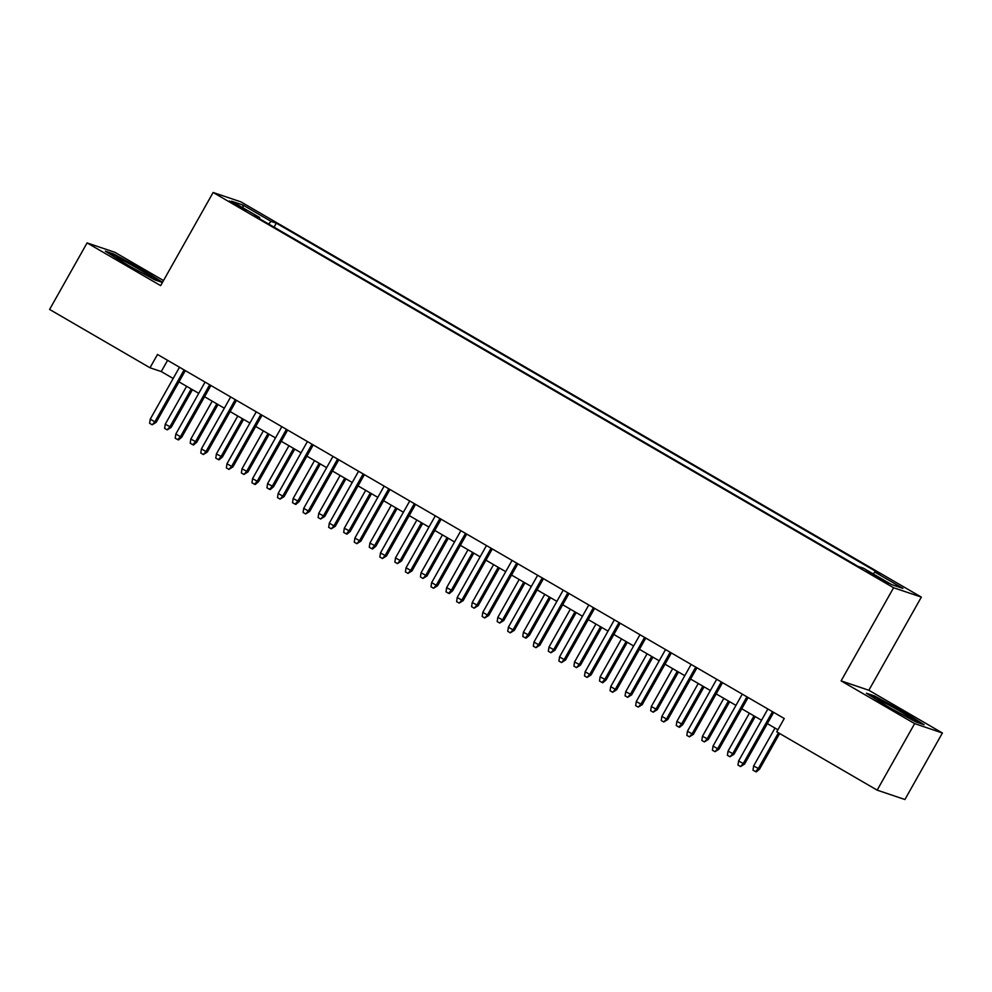 <?xml version="1.0" encoding="UTF-8"?>
<svg xmlns="http://www.w3.org/2000/svg" width="992" height="992" viewBox="0 0 992 992"><rect width="100%" height="100%" fill="white"/><g stroke="black" fill="none" stroke-linecap="round" stroke-linejoin="round"><path stroke-width="1.49" d="M235.464 204.997L246.388 210.614L240.262 206.621L229.338 201.004L235.464 204.997M163.506 280.55L114.836 252.29L87.085 242.916L49.6 309.442L150.003 367.772L161.262 371.566L173.166 378.485M921.345 597.11L240.87 201.86L213.131 192.485L893.594 587.735L921.345 597.11L868.856 690.258L841.104 680.884L914.649 723.602L942.4 732.989L868.856 690.258M942.4 732.989L904.915 799.515L877.164 790.14L914.649 723.602M877.164 790.14L776.748 731.823L784.25 718.518L157.505 354.466L150.003 367.772M882.545 579.712L866.326 571.008L877.895 578.138L888.472 583.581L882.545 579.712L882.086 580.506M259.383 218.637L259.668 217.533L254.423 215.76L858.142 566.432L863.4 568.205L891.535 584.548L902.931 588.405L874.795 572.062L880.04 573.835L276.322 223.163L271.076 221.377L268.621 224.006M259.668 217.533L231.533 201.19L242.928 205.034L271.076 221.377M87.085 242.916L160.642 285.634L213.131 192.485M841.104 680.884L893.594 587.735M178.982 381.87L198.747 393.34M204.563 396.726L224.328 408.208M230.144 411.581L249.91 423.063M255.725 426.448L275.491 437.918M281.306 441.304L301.072 452.786M306.888 456.159L326.653 467.641M332.469 471.014L352.234 482.496M358.05 485.882L377.816 497.364M383.631 500.737L403.397 512.219M409.212 515.592L428.978 527.074M434.794 530.46L454.559 541.942M460.375 545.315L480.14 556.797M485.956 560.17L505.722 571.652M511.537 575.038L531.303 586.52M537.118 589.893L556.884 601.375M562.7 604.748L582.465 616.23M588.281 619.616L608.046 631.098M613.862 634.471L633.628 645.953M639.443 649.326L659.209 660.808M665.024 664.194L684.79 675.676M690.606 679.049L710.371 690.531M716.187 693.904L735.952 705.386M741.768 708.772L761.534 720.254M767.349 723.627L777.914 729.765M167.598 360.319L161.262 371.566M873.121 573.86L874.795 572.062M274.065 227.168L276.322 223.163M242.928 205.034L243.164 207.936M903.625 711.797L874.758 696.049L866.4 693.222L886.91 706.155L915.777 721.903L924.135 724.73L903.625 711.797L903.29 712.392M162.514 282.311L142.575 269.737L113.72 253.989L105.363 251.162L125.86 264.095L154.727 279.843L162.428 282.447M874.374 696.744L874.758 696.049M113.324 254.684L113.72 253.989M772.483 711.673L743.219 763.592L744.57 764.051L740.553 766.568L743.219 763.592L738.618 760.926L767.87 709.007M744.57 764.051L773.686 712.38M740.553 766.568L737.998 765.08L738.618 760.926M759.574 769.122L756.301 771.888L755.544 771.627L752.99 770.139L753.622 765.985L759.574 769.122L779.638 733.497M755.544 771.627L758.223 768.664L778.435 732.803M753.622 765.985L774.988 728.066M906.304 716.732A19.877 0.992 29.4 0 0 912.181 719.312A19.877 0.992 29.4 0 0 899.843 711.152A19.877 0.992 29.4 0 0 877.672 699.856A19.877 0.992 29.4 0 0 890.097 707.866A19.877 0.992 29.4 0 0 890.915 708.338M869.203 694.995L875.105 696.979L903.067 712.244L921.407 723.813M145.254 274.672A19.877 0.992 29.4 0 0 145.886 274.995A19.877 0.992 29.4 0 0 151.131 277.252A19.877 0.992 29.4 0 0 141.645 270.766A19.877 0.992 29.4 0 0 121.954 259.904A19.877 0.992 29.4 0 0 116.622 257.796A19.877 0.992 29.4 0 0 129.878 266.278M108.165 252.935L114.055 254.919L142.017 270.184L160.357 281.74M746.902 696.818L717.638 748.737L718.989 749.196L714.972 751.7L717.638 748.737L713.037 746.058L742.289 694.14M718.989 749.196L748.104 697.525M714.972 751.7L712.405 750.212L713.037 746.058M721.32 681.963L692.056 733.882L693.408 734.328L689.39 736.845L692.056 733.882L687.456 731.203L716.708 679.284M693.408 734.328L722.523 682.657M689.39 736.845L686.824 735.357L687.456 731.203M695.739 667.095L666.475 719.014L667.827 719.473L663.809 721.99L666.475 719.014L661.875 716.348L691.126 664.429M667.827 719.473L696.942 667.802M663.809 721.99L661.242 720.502L661.875 716.348M670.158 652.24L640.894 704.159L642.246 704.618L638.228 707.122L640.894 704.159L636.294 701.48L665.545 649.562M642.246 704.618L671.361 652.947M638.228 707.122L635.661 705.634L636.294 701.48M733.993 754.255L729.963 756.772L727.409 755.284L728.041 751.13L733.993 754.255L755.222 716.584M729.963 756.772L732.642 753.808L754.007 715.877M728.041 751.13L749.406 713.198M708.412 739.4L704.382 741.917L701.828 740.429L702.46 736.275L708.412 739.4L729.641 701.728M704.382 741.917L707.06 738.941L728.426 701.022M702.46 736.275L723.825 698.343M682.831 724.544L679.557 727.31L678.801 727.049L676.246 725.561L676.879 721.407L682.831 724.544L704.06 686.861M678.801 727.049L681.479 724.086L702.844 686.166M676.879 721.407L698.244 683.488M657.25 709.689L653.22 712.194L650.665 710.706L651.298 706.552L657.25 709.689L678.478 672.006M653.22 712.194L655.898 709.23L677.263 671.299M651.298 706.552L672.663 668.62M644.577 637.385L615.313 689.304L616.664 689.75L612.647 692.267L615.313 689.304L610.712 686.625L639.964 634.706M616.664 689.75L645.78 638.079M612.647 692.267L610.08 690.779L610.712 686.625M631.668 694.822L627.638 697.339L625.084 695.851L625.716 691.697L631.668 694.822L652.897 657.15M627.638 697.339L630.317 694.363L651.682 656.444M625.716 691.697L647.082 653.765M618.996 622.517L589.732 674.436L591.083 674.895L587.066 677.412L589.732 674.436L585.131 671.77L614.383 619.851M591.083 674.895L620.198 623.224M587.066 677.412L584.499 675.924L585.131 671.77M606.087 679.966L602.814 682.732L602.057 682.471L599.503 680.996L600.135 676.829L606.087 679.966L627.316 642.283M602.057 682.471L604.736 679.508L626.101 641.588M600.135 676.829L621.5 638.91M593.414 607.662L564.15 659.581L565.502 660.04L561.484 662.544L564.15 659.581L559.55 656.902L588.802 604.984M565.502 660.04L594.617 608.369M561.484 662.544L558.918 661.056L559.55 656.902M580.506 665.111L576.476 667.616L573.922 666.128L574.554 661.974L580.506 665.111L601.735 627.428M576.476 667.616L579.154 664.652L600.52 626.721M574.554 661.974L595.919 624.055M567.833 592.807L538.569 644.726L539.921 645.172L535.903 647.689L538.569 644.726L533.969 642.047L563.22 590.128M539.921 645.172L569.036 593.501M535.903 647.689L533.336 646.201L533.969 642.047M554.925 650.244L550.895 652.761L548.34 651.273L548.973 647.119L554.925 650.244L576.154 612.572M550.895 652.761L553.573 649.785L574.938 611.866M548.973 647.119L570.338 609.187M542.24 577.939L512.988 629.858L514.34 630.317L510.322 632.834L512.988 629.858L508.388 627.192L537.639 575.273M514.34 630.317L543.455 578.646M510.322 632.834L507.755 631.346L508.388 627.192M529.344 635.388L526.07 638.154L525.314 637.893L522.759 636.418L523.392 632.251L529.344 635.388L550.572 597.705M525.314 637.893L527.992 634.93L549.357 597.01M523.392 632.251L544.757 594.332M516.658 563.084L487.407 615.003L488.758 615.462L484.741 617.966L487.407 615.003L482.806 612.324L512.058 560.406M488.758 615.462L517.874 563.791M484.741 617.966L482.174 616.478L482.806 612.324M503.762 620.533L499.732 623.038L497.178 621.55L497.81 617.396L503.762 620.533L524.991 582.85M499.732 623.038L502.411 620.074L523.776 582.143M497.81 617.396L519.176 579.477M491.077 548.229L461.826 600.148L463.177 600.594L459.16 603.111L461.826 600.148L457.225 597.469L486.477 545.55M463.177 600.594L492.292 548.923M459.16 603.111L456.593 601.623L457.225 597.469M478.181 605.666L474.151 608.183L471.597 606.695L472.217 602.541L478.181 605.666L499.41 567.994M474.151 608.183L476.83 605.207L498.195 567.288M472.217 602.541L493.594 564.609M465.496 533.361L436.244 585.28L437.596 585.739L433.578 588.256L436.244 585.28L431.644 582.614L460.896 530.695M437.596 585.739L466.711 534.068M433.578 588.256L431.012 586.768L431.644 582.614M452.6 590.81L449.326 593.576L448.57 593.315L446.016 591.84L446.636 587.673L452.6 590.81L473.829 553.127M448.57 593.315L451.248 590.352L472.614 552.432M446.636 587.673L468.013 549.754M427.019 575.955L422.989 578.46L420.434 576.972L421.054 572.818L427.019 575.955L448.248 538.272M422.989 578.46L425.667 575.496L447.032 537.565M421.054 572.818L442.432 534.899M401.438 561.088L397.408 563.605L394.853 562.117L395.473 557.963L401.438 561.088L422.666 523.416M397.408 563.605L400.086 560.629L421.451 522.71M395.473 557.963L416.851 520.031M439.915 518.506L410.663 570.425L412.015 570.884L407.997 573.388L410.663 570.425L406.063 567.746L435.314 515.828M412.015 570.884L441.13 519.213M407.997 573.388L405.43 571.9L406.063 567.746M414.334 503.651L385.082 555.57L386.434 556.028L382.416 558.533L385.082 555.57L380.482 552.891L409.733 500.972M386.434 556.028L415.549 504.345M382.416 558.533L379.849 557.045L380.482 552.891M388.752 488.783L359.501 540.702L360.852 541.161L356.835 543.678L359.501 540.702L354.9 538.036L384.152 486.117M360.852 541.161L389.968 489.49M356.835 543.678L354.268 542.19L354.9 538.036M375.856 546.232L372.583 548.998L371.826 548.737L369.272 547.262L369.892 543.095L375.856 546.232L397.085 508.549M371.826 548.737L374.505 545.774L395.87 507.854M369.892 543.095L391.27 505.176M363.171 473.928L333.92 525.847L335.271 526.306L331.254 528.81L333.92 525.847L329.319 523.168L358.571 471.25M335.271 526.306L364.386 474.635M331.254 528.81L328.687 527.335L329.319 523.168M350.275 531.377L347.002 534.142L346.245 533.882L343.691 532.394L344.311 528.24L350.275 531.377L371.504 493.694M346.245 533.882L348.924 530.918L370.289 492.987M344.311 528.24L365.688 490.321M337.59 459.073L308.338 510.992L309.69 511.45L305.672 513.955L308.338 510.992L303.738 508.313L332.99 456.394M309.69 511.45L338.805 459.767M305.672 513.955L303.106 512.467L303.738 508.313M324.694 516.51L320.664 519.027L318.11 517.539L318.73 513.385L324.694 516.51L345.923 478.838M320.664 519.027L323.342 516.051L344.708 478.132M318.73 513.385L340.107 475.453M312.009 444.205L282.757 496.124L284.109 496.583L280.079 499.1L282.757 496.124L278.157 493.458L307.408 441.539M284.109 496.583L313.224 444.912M280.079 499.1L277.524 497.612L278.157 493.458M299.113 501.654L295.839 504.42L295.083 504.159L292.528 502.684L293.148 498.517L299.113 501.654L320.342 463.971M295.083 504.159L297.761 501.196L319.126 463.276M293.148 498.517L314.526 460.598M286.428 429.35L257.176 481.269L258.528 481.728L255.254 484.493L254.498 484.232L257.176 481.269L252.576 478.59L281.827 426.672M258.528 481.728L287.643 430.057M254.498 484.232L251.943 482.757L252.576 478.59M273.532 486.799L270.258 489.564L269.502 489.304L266.947 487.816L267.567 483.662L273.532 486.799L294.76 449.116M269.502 489.304L272.18 486.34L293.545 448.409M267.567 483.662L288.945 445.743M260.846 414.495L231.595 466.414L232.946 466.872L228.916 469.377L231.595 466.414L226.994 463.735L256.246 411.816M232.946 466.872L262.062 415.189M228.916 469.377L226.362 467.889L226.994 463.735M247.95 471.932L243.92 474.449L241.366 472.961L241.986 468.807L247.95 471.932L269.179 434.26M243.92 474.449L246.599 471.473L267.964 433.554M241.986 468.807L263.364 430.875M235.265 399.627L206.014 451.546L207.365 452.005L203.335 454.522L206.014 451.546L201.413 448.88L230.665 396.961M207.365 452.005L236.48 400.334M203.335 454.522L200.781 453.034L201.413 448.88M222.369 457.076L219.096 459.842L218.339 459.581L215.785 458.106L216.405 453.939L222.369 457.076L243.598 419.393M218.339 459.581L221.018 456.618L242.383 418.698M216.405 453.939L237.782 416.02M209.684 384.772L180.432 436.691L181.784 437.15L178.51 439.915L177.754 439.654L180.432 436.691L175.832 434.012L205.084 382.094M181.784 437.15L210.899 385.479M177.754 439.654L175.2 438.179L175.832 434.012M196.776 442.221L193.514 444.986L192.758 444.726L190.204 443.238L190.824 439.084L196.776 442.221L218.017 404.538M192.758 444.726L195.436 441.762L216.802 403.831M190.824 439.084L212.201 401.165M184.103 369.917L154.851 421.836L156.203 422.294L152.173 424.799L154.851 421.836L150.251 419.157L179.502 367.238M156.203 422.294L185.318 370.611M152.173 424.799L149.618 423.311L150.251 419.157M171.194 427.354L167.177 429.871L164.622 428.383L165.242 424.229L171.194 427.354L192.436 389.682M167.177 429.871L169.855 426.907L191.22 388.976M165.242 424.229L186.62 386.297M876.432 577.294L876.916 576.439"/></g></svg>
